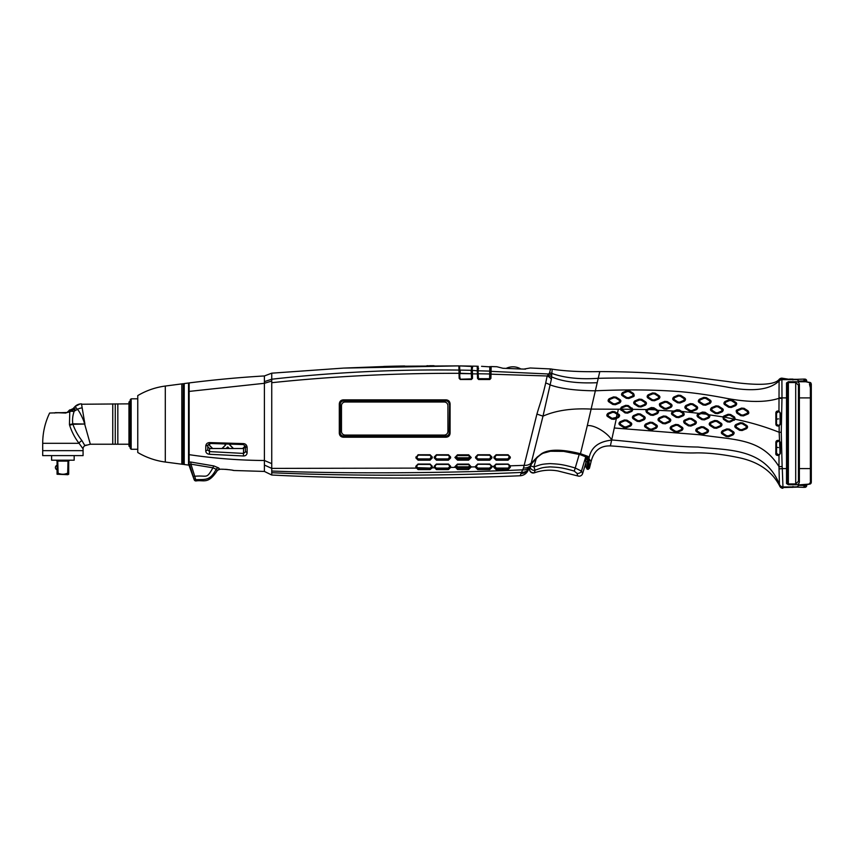 <?xml version="1.0" encoding="UTF-8"?>
<svg xmlns="http://www.w3.org/2000/svg" width="854" height="854" viewBox="0 0 854 854"><rect width="100%" height="100%" fill="white"/><g stroke="black" fill="none" stroke-linecap="round" stroke-linejoin="round"><path stroke-width="1.28" d="M779.136 411.425L780.097 413.037L780.097 424.043L779.147 425.644C777.375 425.911 776.478 425.377 776.446 424.043L776.446 413.037C776.521 411.724 777.396 411.169 779.051 411.382L780.342 413.026L780.364 424.043L779.147 425.943C777.012 426.295 775.923 425.655 775.87 424.032L775.848 413.005C775.944 411.436 776.98 410.774 778.965 411.052L779.019 397.74L781.986 397.9L781.89 378.162L789.181 379.304L782.883 378.845M775.87 424.032L779.147 425.644L779.168 432.273L781.261 432.295L781.986 397.9L786.523 397.9L786.523 382.934L788.359 381.738L795.704 381.738C797.86 381.653 799.088 382.581 799.376 384.513A0.918 0.673 180 0 0 798.458 385.186L798.458 481.293L795.704 483.93L788.359 483.93L787.441 482.798L787.441 383.681L788.359 382.549L795.704 382.549L798.458 385.186M646.958 409.386L653.353 408.564L657.313 411.105L657.164 412.717L652.83 414.542L651.132 414.393L647.172 411.852L647.321 410.23L648.997 409.525L657.1 409.877L653.854 407.785L651.303 407.561L646.638 409.557C645.677 409.941 645.688 410.955 646.681 412.621L650.631 415.161L653.182 415.386L657.527 413.571C658.861 411.948 658.957 410.87 657.804 410.336L681.588 411.404L679.442 410.027L676.891 409.803L672.557 411.617C671.233 412.802 671.137 413.891 672.279 414.863L676.229 417.403L678.781 417.627L683.115 415.813C684.428 415.119 684.524 414.041 683.403 412.567L681.588 411.404L706.354 414.201L704.55 413.037L702.842 412.888L698.508 414.713L698.369 416.325L702.319 418.866L704.027 419.015L708.361 417.2L708.5 415.578L706.354 414.201L708.606 414.564L705.041 412.268L702.49 412.044L698.156 413.859C696.789 414.788 696.704 415.866 697.867 417.094L701.828 419.645L704.379 419.869L708.713 418.044C710.069 416.859 710.165 415.781 709.001 414.809L723.914 417.051L728.441 415.129L730.138 415.279L734.098 417.819L734.355 419.111L729.615 421.257L727.918 421.107L723.968 418.567L723.914 417.051L735.294 419.293L734.589 417.051L730.64 414.51L728.088 414.286L723.754 416.101L722.879 416.869L723.466 419.335L727.416 421.876L729.978 422.1L735.294 419.293C750.218 422.282 764.842 426.605 779.168 432.273L780.097 453.41L778.997 455.086C777.14 455.203 776.297 454.648 776.446 453.41L776.446 442.393C776.532 441.048 777.428 440.515 779.136 440.792L776.553 442.393L776.574 453.41L778.944 454.958L780.332 453.41L778.997 455.374L779.008 466.668L782.136 466.53L781.261 432.295M621.221 409.183L621.723 407.988L626.057 406.173L627.765 406.323L632.045 409.237L631.576 410.486L627.242 412.301L625.534 412.151L621.21 409.141L633.027 409.344L628.256 405.554L625.704 405.33L621.37 407.144L620.282 409.237L625.043 412.92L627.594 413.144L631.928 411.329L633.027 409.344L646.638 409.557L647.321 410.23M618.339 409.226L591.117 409.098L599.786 371.586C581.382 372.013 565.519 371.202 552.186 369.184A9.18 9.18 -86.4 0 0 550.51 368.939L549.592 372.792L547.168 375.984L545.695 383.008C542.183 398.412 539.952 403.761 536.92 414.073L523.513 467.981C526.544 468.184 528.925 467.33 530.633 465.43L531.156 464.672C531.658 462.388 535.148 458.705 541.628 453.634C549.058 449.001 562.113 449.065 580.795 453.816L588.096 456.442L588.972 458.619C590.658 447.752 598.216 441.593 611.635 440.141L616.374 418.407L618.488 417.521C619.855 416.101 619.951 415.023 618.776 414.286L617.442 413.432L618.339 409.226L621.21 409.141M731.248 407.475L735.593 405.661C736.959 404.38 737.055 403.301 735.87 402.426L731.921 399.885L729.369 399.661L725.025 401.476C723.658 402.757 723.562 403.835 724.747 404.711L728.697 407.251L731.248 407.475L730.896 406.632L729.199 406.483L725.238 403.942L725.388 402.319L729.722 400.505L731.419 400.654L735.379 403.195L735.23 404.817L730.896 406.632M717.819 413.667L722.153 411.852C723.519 410.486 723.616 409.408 722.431 408.618L718.481 406.077L715.93 405.853L711.595 407.668C710.229 409.034 710.133 410.112 711.307 410.902L715.268 413.443L717.819 413.667L717.456 412.824L715.759 412.674L711.809 410.133L711.948 408.511L716.282 406.696L717.979 406.846L721.94 409.386L721.801 411.009L717.456 412.824M705.66 405.234L709.994 403.419C711.361 402.138 711.457 401.06 710.272 400.184L706.322 397.644L703.771 397.42L699.437 399.234C698.07 400.569 697.974 401.647 699.148 402.469L703.109 405.009L705.66 405.234L705.308 404.39L703.6 404.241L699.65 401.7L699.789 400.078L704.123 398.263L705.831 398.412L709.781 400.953L709.642 402.576L705.308 404.39M692.22 411.436L696.554 409.61C697.91 408.458 698.006 407.379 696.843 406.376L692.882 403.835L690.331 403.611L685.997 405.426C684.63 406.685 684.545 407.764 685.709 408.66L689.669 411.212L692.22 411.436L691.868 410.582L690.16 410.432L686.21 407.892L686.349 406.28L690.683 404.454L692.391 404.604L696.341 407.144L696.202 408.767L691.868 410.582M680.062 403.003L684.396 401.177C685.762 399.971 685.858 398.893 684.684 397.943L680.723 395.402L678.172 395.178L673.838 396.993C672.472 398.252 672.376 399.33 673.55 400.238L677.51 402.778L680.062 403.003L679.709 402.149L678.001 401.999L674.052 399.458L674.19 397.847L678.524 396.021L680.232 396.171L684.182 398.722L684.043 400.334L679.709 402.149M666.622 409.194L670.956 407.379C672.311 406.248 672.408 405.17 671.244 404.134L667.294 401.593L664.732 401.369L660.398 403.195C659.149 403.675 659.064 404.753 660.121 406.429L664.07 408.97L666.622 409.194L666.269 408.351L664.572 408.201L660.612 405.65L660.75 404.038L665.095 402.223L666.793 402.362L670.742 404.913L670.603 406.525L666.269 408.351M654.463 400.761L658.808 398.946C660.163 397.75 660.259 396.672 659.085 395.701L655.135 393.16L652.573 392.936L648.239 394.761C646.873 395.978 646.788 397.057 647.962 397.996L651.912 400.537L654.463 400.761L654.111 399.918L652.413 399.768L648.453 397.217L648.592 395.605L652.936 393.79L654.634 393.94L658.594 396.48L658.445 398.092L654.111 399.918M641.034 406.952L645.368 405.138C646.724 403.942 646.809 402.864 645.645 401.903L641.696 399.352L639.144 399.128L634.8 400.953C633.444 402.191 633.348 403.269 634.522 404.188L638.472 406.728L641.034 406.952L640.671 406.109L638.973 405.96L635.013 403.419L635.162 401.796L639.497 399.982L641.194 400.131L645.154 402.672L645.005 404.294L640.671 406.109M628.875 398.519L633.209 396.704C634.426 396.427 634.522 395.349 633.487 393.47L629.537 390.918L626.985 390.705L622.651 392.52C621.274 393.833 621.178 394.911 622.363 395.754L626.313 398.295L628.875 398.519L628.512 397.676L626.815 397.526L622.865 394.986L623.004 393.363L627.338 391.548L629.035 391.698L632.995 394.238L632.857 395.861L628.512 397.676M615.435 404.711L619.769 402.896C621.125 401.636 621.221 400.558 620.057 399.661L616.097 397.121L613.546 396.896L609.212 398.711C607.845 400.024 607.749 401.102 608.923 401.946L612.884 404.486L615.435 404.711L615.083 403.867L613.375 403.718L609.425 401.177L609.564 399.555L613.898 397.74L615.606 397.889L619.556 400.43L619.417 402.053L615.083 403.867M743.407 415.909L747.752 414.094C749.033 413.582 749.129 412.503 748.029 410.859L744.08 408.319L741.528 408.095L737.183 409.909C735.977 410.112 735.881 411.19 736.906 413.144L740.856 415.684L743.407 415.909L743.055 415.065L741.357 414.916L737.397 412.375L737.546 410.753L741.88 408.938L743.578 409.087L747.538 411.628L747.389 413.251L743.055 415.065M676.603 410.923L678.951 410.795L682.901 413.347L682.762 414.959L678.428 416.773L676.731 416.635L672.771 414.083L672.909 412.471L676.603 410.923M726.637 435.732L722.687 433.191L722.826 431.569L727.16 429.754L728.868 429.904L732.817 432.444L732.679 434.067L728.345 435.882L726.637 435.732L726.146 436.511L728.697 436.725L733.031 434.91C734.408 433.533 734.493 432.455 733.308 431.676L729.359 429.135L726.807 428.911L722.473 430.726C721.107 432.06 721.011 433.138 722.185 433.96L726.146 436.511M740.076 429.541L736.116 427L736.265 425.377L740.599 423.563L742.297 423.712L746.257 426.253L746.108 427.875L741.774 429.69L740.076 429.541L739.575 430.309L742.137 430.533L746.471 428.719C747.816 427.619 747.912 426.541 746.748 425.484L742.799 422.943L740.247 422.719L735.902 424.534C734.557 425.666 734.461 426.744 735.625 427.769L739.575 430.309M714.478 427.299L710.528 424.758L710.667 423.136L715.001 421.321L716.709 421.47L720.659 424.011L720.52 425.634L716.186 427.448L714.478 427.299L713.987 428.078L716.538 428.292L720.872 426.477C722.238 425.217 722.324 424.139 721.16 423.242L717.2 420.702L714.649 420.478L710.314 422.292C708.959 423.456 708.863 424.534 710.026 425.527L713.987 428.078M701.038 433.49L697.088 430.95L697.227 429.338L701.561 427.512L703.269 427.662L707.219 430.213L707.08 431.825L702.746 433.64L701.038 433.49L700.547 434.27L703.098 434.494L707.432 432.668C708.799 431.366 708.895 430.288 707.72 429.434L703.76 426.893L701.209 426.669L696.875 428.484C695.508 429.765 695.412 430.843 696.586 431.729L700.547 434.27M688.879 425.057L684.929 422.516L685.068 420.905L689.402 419.079L691.11 419.229L695.06 421.78L694.921 423.392L690.587 425.207L688.879 425.057L688.388 425.836L690.939 426.061L695.273 424.235C696.64 423.029 696.736 421.951 695.562 421.001L691.601 418.46L689.05 418.236L684.716 420.051C683.424 420.776 683.328 421.855 684.438 423.296L688.388 425.836M675.45 431.259L671.49 428.708L671.628 427.096L675.973 425.281L677.67 425.431L681.631 427.971L681.481 429.583L677.147 431.409L675.45 431.259L674.948 432.028L677.5 432.252L681.834 430.437C683.2 429.199 683.296 428.121 682.122 427.192L678.172 424.651L675.61 424.427L671.276 426.253C669.91 427.48 669.814 428.559 670.998 429.487L674.948 432.028M663.291 422.826L659.331 420.285L659.48 418.663L663.814 416.848L665.512 416.998L669.472 419.538L669.322 421.15L664.988 422.976L663.291 422.826L662.789 423.595L665.341 423.819L669.685 422.004C671.041 420.819 671.137 419.741 669.963 418.77L666.013 416.218L663.451 415.994L659.117 417.819C657.761 419.004 657.665 420.083 658.84 421.054L662.789 423.595M649.851 429.018L645.891 426.477L646.04 424.854L650.374 423.04L652.072 423.189L656.032 425.73L655.893 427.352L651.549 429.167L649.851 429.018L649.35 429.786L651.912 430.01L656.246 428.196C657.612 426.808 657.708 425.73 656.523 424.961L652.573 422.41L650.022 422.196L645.688 424.011C644.311 425.388 644.215 426.466 645.4 427.246L649.35 429.786M637.692 420.584L633.743 418.044L633.881 416.421L638.216 414.606L639.913 414.756L643.873 417.296L643.735 418.919L639.39 420.734L637.692 420.584L637.201 421.353L639.753 421.577L644.087 419.762C645.443 418.588 645.539 417.51 644.364 416.528L640.415 413.987L637.863 413.763L633.529 415.578C632.163 416.773 632.067 417.852 633.241 418.812L637.201 421.353M624.253 426.776L620.303 424.235L620.442 422.613L624.776 420.798L626.484 420.947L630.433 423.488L630.295 425.111L625.961 426.925L624.253 426.776L623.762 427.544L626.313 427.769L630.647 425.954C632.013 424.684 632.109 423.605 630.935 422.719L626.975 420.179L624.423 419.954L620.089 421.769C618.723 423.029 618.627 424.107 619.801 425.004L623.762 427.544M618.136 416.677L616.374 417.414L617.047 414.265L618.275 415.055L618.488 417.521M779.094 455.033L778.891 455.428C776.649 455.609 775.624 454.947 775.816 453.442L775.859 442.415C775.976 440.771 777.076 440.13 779.147 440.493L780.375 442.393L780.332 453.41M775.859 442.415L776.553 442.393M775.848 413.005L776.553 413.037L776.542 424.043M780.342 413.026L778.997 411.489L776.553 413.037L776.542 419.175L778.474 418.866M779.98 418.791L780.364 424.043M779.083 425.548L779.98 424.043M780.375 442.393L779.083 440.888M779.98 442.393L779.969 453.41M599.786 371.586C631.266 371.661 659.469 373.102 684.396 375.92L727.565 381.503C751.659 385.005 773.97 386.179 779.2 379.336A3.672 3.672 89.7 0 1 781.89 378.162M550.51 368.939L530.227 367.989L523.748 369.109L502.963 368.277L496.836 366.729L491.167 366.569L490.901 378.365L489.79 379.518L478.624 379.507L477.503 378.354L477.215 366.217L477.749 366.782M189.15 465.697L194.221 479.82L189.62 464.715A2.754 2.615 0.1 0 0 189.15 463.839L189.62 466.519L189.62 464.715L190.933 464.16L190.837 462.046L213.863 465.932L218.667 467.96L219.841 469.358C220.951 468.739 234.103 470.127 233.654 470.49L264.398 471.44L271.743 475.016C354.218 479.34 459.623 478.539 520.15 475.753A9.18 9.18 -169.6 0 0 527.825 470.906L528.477 469.422A9.18 8.604 -152.1 0 1 521.015 473.49L520.15 475.753M213.863 465.932A2.754 0.758 102.9 0 0 212.956 467.811C206.092 479.66 207.725 475.059 194.733 476.265L190.933 464.16L212.956 467.811L216.158 469.252C210.009 481.229 205.003 479.233 195.715 479.702L195.929 480.951C203.903 479.617 207.896 484.773 217.268 470.65C207.896 484.773 203.903 479.617 195.929 480.951A1.836 1.836 -22.2 0 1 194.221 479.82L189.62 466.519M217.546 470.287L219.713 469.369A2.754 2.754 51.5 0 0 217.268 470.65A2.754 2.754 51.5 0 1 219.713 469.369L219.841 469.358M182.126 464.245L183.236 464.395L182.126 464.245L181.817 384.204L183.236 383.692L182.126 383.841M183.642 463.21A0.555 0.555 0 0 1 183.738 462.911A0.555 0.555 0 0 0 183.642 463.21L183.236 383.692L183.236 464.395M490.228 371.362L491.167 366.569C490.474 368.106 490.527 363.665 490.228 371.341L489.758 379.272L478.592 379.261L478.123 373.935M189.15 383.542A0.555 0.555 0 0 0 188.531 382.998L184.218 383.563L184.218 464.523L188.531 465.088A0.555 0.555 0 0 0 189.15 464.544L189.15 382.912C215.454 379.635 240.54 377.319 264.398 375.952L271.743 373.177L343.511 368.095L458.865 365.886L390.886 366.259L343.511 368.095M183.642 384.876A0.555 0.555 0 0 0 183.738 385.175L183.738 463.968L183.738 385.175A0.555 0.555 0 0 1 183.642 384.876M477.503 378.354L478.026 378.696L478.123 373.913L471.856 373.849L471.846 370.817C472.134 363.612 471.974 367.54 472.785 366.12L471.846 370.839L472.785 366.12L477.215 366.217C477.93 367.796 477.802 363.281 478.133 370.935L472.411 370.316L472.518 378.354L471.408 379.496L460.274 379.486L459.164 378.343L459.698 378.674L459.783 373.774M588.096 456.442A1.281 1.003 118.1 0 1 586.559 457.178L587.509 458.278L587.189 469.241L585.94 467.031L587.189 469.241L589.42 468.344L591.075 461.662C593.754 450.891 600.191 445.628 610.364 445.905L611.635 440.141C609.51 434.793 595.654 424.673 587.306 425.612L580.229 454.67L586.399 457.093M782.872 488.274L782.979 487.549L782.872 488.274A3.672 3.672 -89.4 0 1 779.563 485.745C772.187 471.675 759.366 462.484 741.101 458.171C725.259 454.638 710.517 452.866 696.907 452.866C672.813 453.848 636.006 447.357 610.364 445.905M436.522 455.246L435.07 457.445L436.565 458.918L448.265 458.918L449.759 456.709L448.307 455.246L436.415 455.139L448.414 455.139L449.855 457.552L448.361 459.004L436.469 459.004L434.974 457.552L436.437 454.755L448.435 454.755L450.613 456.986L450.613 457.947L448.382 460.189L436.479 460.189L434.248 457.947L434.248 456.986L436.437 454.755M418.172 455.246L416.72 457.445L418.214 458.918L429.914 458.918L431.409 456.709L429.957 455.246L418.065 455.139L430.064 455.139L431.505 457.552L430.01 459.004L418.118 459.004L416.624 457.552L418.076 454.755L430.074 454.755L432.252 456.986L432.252 457.936L430.021 460.178L418.118 460.178L415.887 457.936L418.076 454.755M477.813 455.246L476.372 457.445L477.856 458.918L489.555 458.918L491.05 456.709L489.598 455.246L477.706 455.139L489.705 455.139L491.157 457.552L489.662 459.014L477.76 459.014L476.265 457.552L477.738 454.766L489.737 454.766L491.915 456.997L491.925 457.947L489.694 460.199L477.792 460.189L475.561 457.947L475.561 456.997L477.738 454.766M509.4 456.709L507.949 455.246L496.174 455.246L494.722 457.445L496.206 458.918L507.916 458.918L509.507 456.612L509.507 457.552L508.013 459.014L496.11 459.014L494.615 457.552L496.067 455.129L508.066 455.129L510.276 457.007L510.286 457.957L508.045 460.199L496.142 460.199L493.911 457.957L493.922 456.997L496.099 454.766L508.098 454.766L510.276 457.007M205.793 446.023C206.027 443.888 207.266 442.746 209.497 442.585L243.475 443.6C245.653 443.834 246.87 445.126 247.137 447.464L247.116 452.812C246.859 454.883 245.632 455.94 243.433 455.983L209.401 454.275C207.17 453.976 205.953 452.887 205.75 450.987L205.793 446.023L207.778 445.201L207.778 449.407M189.15 391.41L264.398 383.297L264.398 375.952M271.743 373.177L271.743 475.016M459.164 378.343L458.865 365.886C459.665 367.53 459.495 363.025 459.804 370.583L459.271 370.081C395.957 369.227 333.455 372.28 271.743 379.219L264.398 381.621M508.162 464.053L510.276 465.825L510.329 467.33L508.066 469.604L496.121 469.593L493.858 467.33L493.868 466.263L496.035 464.053L508.162 464.053L509.518 465.441L509.56 466.775L508.034 468.248L496.089 468.238L494.562 466.775L494.573 465.729L496.003 464.266L508.119 464.266L496.153 464.416L494.722 465.878L496.249 468.088L507.874 468.088L508.066 469.604M491.957 466.273L491.968 467.319L489.705 469.583L477.76 469.583L475.507 467.319L475.518 466.273L477.685 464.053L489.79 464.053L491.957 466.273A0.737 0.555 179.5 0 1 491.189 465.74L491.199 466.775L489.684 468.238L477.738 468.238L476.212 466.775L477.653 464.277L489.769 464.266L491.189 465.74L489.62 464.416L477.685 464.053M468.579 469.497L457.573 469.497L454.915 466.69L457.424 464.096L468.75 464.096L471.248 466.967L468.579 469.497L468.568 468.152L457.563 468.152L455.694 466.22L457.488 464.416L468.632 464.416L470.437 466.284L468.558 468.152L457.563 468.152L455.694 466.22A0.737 0.576 0.1 0 1 456.41 465.665L457.477 464.587L468.611 464.587L469.679 465.74L468.536 466.818L457.552 466.818L456.41 465.665M448.329 464.416L436.501 464.416L435.07 465.878L435.348 467.458L436.597 468.088L448.243 468.088L449.759 466.626L448.467 464.277L436.362 464.277L434.932 465.74L434.964 467.085L436.447 468.227L448.382 468.227L449.898 466.86A0.737 0.566 3.4 0 0 450.656 467.458L450.645 466.273L448.478 464.053L436.383 464.053L434.216 466.273L434.206 467.309L436.458 469.572L448.403 469.572L450.656 467.458L454.968 467.362A0.737 0.566 -11.1 0 0 455.673 466.679M431.505 467.106L431.548 465.74L430.117 464.277L418.012 464.277L416.581 465.74L416.677 467.287L418.097 468.227L430.032 468.227L431.505 467.106A0.737 0.566 13.5 0 0 432.241 467.832L432.284 466.273L430.128 464.053L418.022 464.042L415.855 466.263L415.845 467.309L418.097 469.572L430.042 469.572L432.241 467.832L434.259 467.8A0.737 0.566 167.5 0 0 434.964 467.085M454.947 457.53L457.477 454.798L468.697 454.798L471.227 457.53L468.611 460.146L457.563 460.146L454.947 457.53L457.456 455.171L468.675 455.171L470.469 457.146L468.59 458.961L457.541 458.961L455.652 457.146L457.498 455.577L468.59 455.566L469.668 456.676L468.547 457.787L457.53 457.787L456.41 456.676M450.09 433.245L450.09 403.878C449.855 401.423 448.51 400.078 446.066 399.853L343.34 399.853C340.917 400.056 339.572 401.401 339.305 403.878L339.305 433.234C339.55 435.668 340.895 436.992 343.34 437.227L446.066 437.216C448.489 437.013 449.834 435.689 450.09 433.245L450.09 403.878M449.204 404.134C449.012 402.138 447.923 401.049 445.916 400.868L343.532 400.953C341.525 401.145 340.436 402.234 340.244 404.209L340.212 432.807C340.404 434.782 341.504 435.871 343.511 436.052L445.927 436.031C447.934 435.85 449.033 434.771 449.215 432.797L449.588 404.113C449.364 401.892 448.147 400.686 445.927 400.473L343.522 400.547C341.29 400.761 340.073 401.978 339.86 404.177L339.828 432.861C340.052 435.06 341.269 436.266 343.5 436.479L446.055 436.789C448.265 436.618 449.492 435.412 449.716 433.191L449.716 403.889C449.503 401.668 448.286 400.451 446.066 400.248L343.361 400.27C341.152 400.451 339.924 401.658 339.689 403.91L339.689 433.181C339.903 435.391 341.12 436.597 343.351 436.8L446.066 437.216M340.212 432.807L339.305 433.234M339.305 403.878L340.244 404.209M445.916 400.868L446.066 399.853M445.927 436.031L445.927 436.458C448.158 436.245 449.375 435.038 449.588 432.85L449.215 432.797M343.511 436.052L343.34 437.227M343.532 400.953L343.34 399.853M493.922 456.997L494.722 456.709M510.286 457.957L509.4 457.445M508.045 460.199L507.916 458.918M496.142 460.199L496.206 458.918M493.911 457.957L494.722 457.445M475.561 456.997L476.372 456.709M491.915 456.997L491.05 456.709M491.925 457.947L491.05 457.445M489.694 460.199L489.555 458.918M477.792 460.189L477.856 458.918M475.561 457.947L476.372 457.445M434.248 456.986L435.07 456.709M450.613 456.986L449.759 456.709M450.613 457.947L449.759 457.445M436.479 460.189L436.565 458.918M434.248 457.947L435.07 457.445M448.265 458.918L448.382 460.189M415.898 456.986L416.72 456.709M432.252 456.986L431.409 456.709M432.252 457.936L431.409 457.445M418.118 460.178L418.214 458.918M415.887 457.936L416.72 457.445M429.914 458.918L430.021 460.178M454.947 457.392L457.52 455.235L468.611 455.235L469.668 456.676M457.477 454.798L457.498 455.577M471.227 457.402L470.469 457.007L468.568 458.95L457.552 458.95L455.694 457.082M471.227 457.53L470.426 457.082M457.563 460.146L457.53 457.787M468.697 454.798L468.59 455.566M468.547 457.787L468.611 460.146M454.915 466.69A0.737 0.555 0.2 0 0 455.63 466.156L457.402 464.32L468.611 464.587M468.75 464.096L470.437 466.22A0.737 0.576 179.9 0 0 469.679 465.665M454.915 466.882A0.737 0.555 0.2 0 0 455.63 466.348L455.694 466.295A0.737 0.576 0.1 0 1 456.41 465.74M468.536 466.818L468.558 468.152L470.437 466.284A0.737 0.576 179.9 0 0 469.679 465.74M471.248 466.7A0.737 0.555 179.8 0 1 470.49 466.167L470.49 466.369A0.737 0.566 -178.1 0 0 471.248 466.967L475.507 466.86A0.737 0.566 0.6 0 0 476.222 466.316M471.248 466.871A0.737 0.566 179.8 0 1 470.49 466.337M457.573 469.497L457.552 466.818M509.518 465.441A0.737 0.555 168.2 0 0 510.276 465.825L524.068 465.345A9.18 6.725 15 0 0 531.263 462.9L530.633 465.43A1.281 0.779 39.6 0 1 530.58 465.547C528.893 467.416 526.534 468.227 523.513 467.981L521.015 473.49M475.518 466.273A0.737 0.555 0.5 0 0 476.222 465.74L476.212 466.775A0.737 0.566 0.6 0 1 475.507 467.319M491.968 467.319A0.737 0.576 179.3 0 1 491.199 466.775L491.05 465.889M489.705 469.583L489.523 468.088L491.05 466.626M477.76 469.583L477.888 468.088L489.523 468.088M477.888 468.088L476.222 466.658A0.737 0.566 0.6 0 1 475.507 467.202M477.802 464.416L476.372 465.878M417.19 467.672L429.882 468.088L431.089 467.522L431.409 465.889L429.978 464.416L418.15 464.416L416.72 465.878L417.19 467.672M508.685 467.864L507.874 468.088L508.685 467.864L509.379 465.611L507.981 464.416M496.249 468.088L496.121 469.593M449.898 466.86L448.478 464.053M449.759 466.626L449.909 466.764A0.737 0.566 -0.6 0 0 450.656 467.309M449.759 465.889L449.898 465.74A0.737 0.544 -0.5 0 0 450.645 466.273M435.07 465.878L434.932 465.74A0.737 0.544 -179.5 0 1 434.216 466.273M436.597 468.088L436.458 469.572M449.62 467.234L448.243 468.088L448.403 469.572M435.07 466.626L434.932 466.764A0.737 0.566 -179.4 0 1 434.206 467.309M792.96 379.977L792.95 379.08L789.683 379.08A0.918 0.918 0 0 0 789.075 379.304M489.79 379.518L478.624 379.507M271.743 381.044L264.398 383.297L264.398 460.498L271.732 463.626M264.398 471.44L264.398 460.498C239.398 460.349 214.322 458.406 189.15 454.67L189.15 462.398M189.15 462.025L190.837 462.046M218.667 467.96A2.754 2.605 139.9 0 0 216.158 469.252L217.268 470.65M194.007 478.624A1.836 1.761 -10.2 0 0 195.715 479.702L194.733 476.265L193.26 476.308M247.137 447.464L245.408 446.823L245.408 451.937L243.571 453.421L209.614 451.595L207.778 449.941L207.778 445.201L209.614 443.439L243.571 444.582L245.408 446.823M243.475 443.6L243.571 444.582M247.116 452.812L245.408 451.35M243.433 455.983L243.571 448.51L245.408 446.663M209.401 454.275L209.614 448.51L243.571 448.51M209.497 442.585L209.614 443.439M209.614 448.51L207.778 446.663M527.889 470.725L528.53 469.316A0.918 0.907 23.5 0 1 528.477 469.422L530.099 466.497A9.18 7.526 -150 0 1 522.648 469.828C460.648 472.7 355.317 474.205 271.743 471.034M534.401 472.572L534.326 472.828C542.023 470.148 549.88 469.519 557.918 470.949L577.816 475.956A3.672 3.672 54.1 0 0 582.62 473.575L581.457 471.098L575.233 468.003L579.226 454.36L579.983 454.595M580.784 454.84L582.321 455.363M536.771 457.477L538.063 456.335M541.511 454.018L543.272 453.154M546.09 452.14L548.556 451.552M551.161 451.168L552.1 451.083M553.894 450.976L556.53 450.944M559.733 451.061L563.704 451.382M567.814 451.894L571.785 452.577M528.594 469.113A0.918 0.897 21.4 0 0 528.669 468.974L530.676 465.515M530.9 465.142L531.316 464.469M531.914 463.53L532.362 462.847M532.426 462.751L533.28 461.534M531.156 464.672L530.259 466.316M530.58 465.547L531.177 464.693C531.69 462.356 535.212 458.758 541.735 453.901C549.282 449.642 562.113 449.898 580.229 454.67L563.651 451.371L550.456 451.254L542.995 453.282L539.301 455.395L532.288 462.964M588.94 457.925A1.281 0.726 175.3 0 1 587.509 458.278L585.609 456.954A1.281 1.281 114 0 1 585.791 457.648M585.78 457.669L585.94 467.031M531.263 462.9L542.995 416.154C555.837 410.454 571.881 408.105 591.117 409.098L587.306 425.612M536.92 414.073L542.995 416.165L551.385 379.24L552.186 369.184M551.524 374.917A9.18 8.305 36.7 0 0 548.876 373.999L490.228 371.33L490.239 374.159L547.168 375.984A9.18 6.971 60 0 1 551.385 379.24M548.087 375.301L548.044 375.29A9.18 8.049 37.6 0 1 548.087 375.301A9.18 8.049 37.6 0 1 551.631 376.87C562.274 381.621 577.475 383.563 597.213 382.699M549.592 372.792A9.18 8.529 35.3 0 1 551.438 373.283C564.131 377.906 579.738 379.571 598.227 378.311C629.782 377.553 658.124 378.397 683.232 380.831C696.33 382.144 710.699 384.183 726.316 386.947C752.096 392.039 769.689 390.032 779.094 380.937L779.2 379.336M779.019 397.74L779.094 380.937A3.672 3.651 -3.5 0 1 782.018 379.507M811.3 385.923L811.3 397.9L811.076 383.275A1.836 1.836 0 0 0 810.168 382.475L805.792 381.738L810.168 382.475L809.464 382.635L811.3 385.923L811.3 384.161L809.464 382.635L805.792 381.738L799.696 381.738L796.568 379.304L789.181 379.304M810.275 483.898L810.158 484.015A1.836 1.836 0 0 0 811.076 483.193L811.3 468.579L811.3 480.567L809.464 483.834L805.792 484.848L799.397 484.848L810.158 484.015L809.464 483.834L811.3 482.318L811.3 468.579L810.382 468.579L810.382 481.197M809.464 384.161L810.382 387.833L809.464 384.161M799.579 484.762L798.864 484.955M779.563 485.745L779.435 484.389A3.672 3.662 -2.7 0 0 782.937 486.961L782.979 487.549L796.536 487.164L799.664 484.741L798.341 485.275M799.376 384.513L799.376 481.966C799.077 483.908 797.849 484.837 795.704 484.741L788.359 484.741L786.523 483.545A0.918 0.747 0 0 0 787.441 482.798M611.677 439.959C637.65 442.105 672.493 446.877 698.006 447.037C725.847 450.378 764.522 447.122 779.435 484.389L779.435 484.239A3.672 3.651 9.4 0 0 782.947 486.855L782.296 468.579L786.523 468.579L786.523 397.9L787.441 397.9M779.435 484.239L779.029 468.921L782.296 468.579L782.136 466.53M779.029 468.921L779.008 466.668C761.138 437.728 734.034 440.173 700.333 434.814L614.293 427.993M798.458 397.9L811.3 397.9L811.3 387.833L811.3 468.579M811.3 482.318L811.3 480.567M805.792 381.631L798.373 381.204M779.072 381.194A3.672 3.651 -33.1 0 1 782.061 379.624L796.921 379.624M798.896 381.524L799.611 381.717M811.3 387.833L811.076 383.275A1.836 1.836 0 0 0 810.179 382.475L810.275 382.581M799.376 481.966A0.918 0.673 180 0 1 798.458 481.293M786.523 382.934A0.918 0.747 0 0 1 787.441 383.681M782.937 486.961L796.878 486.855M789.117 487.164A0.918 0.918 0 0 0 789.683 487.356A0.918 0.918 0 0 1 789.117 487.164A0.918 0.918 0 0 0 789.683 487.356L792.95 487.356L792.96 486.46M589.42 468.344L588.961 458.758L587.733 458.811A1.281 0.534 -176.4 0 0 588.972 458.619L591.075 461.662M587.787 458.897L588.427 469.294L587.189 469.241M607.642 416.571L611.603 419.111L614.154 419.335L616.374 418.407L616.374 417.414L612.094 418.343L608.144 415.802L608.283 414.179L612.617 412.365L614.325 412.514L617.047 414.265L617.442 413.432L614.816 411.745L612.265 411.521L607.931 413.336C606.564 414.724 606.468 415.802 607.642 416.571L608.144 415.802M471.846 370.839L471.952 378.696L471.387 379.251L460.253 379.24L459.249 373.315C395.551 373.123 333.049 376.262 271.743 382.699M472.518 378.354L471.387 379.251L460.274 379.486M490.901 378.365L489.758 379.272M418.236 468.088L418.097 469.572M429.882 468.088L430.042 469.572M431.409 466.626L431.548 466.764A0.737 0.566 -0.6 0 0 432.295 467.309M431.409 465.889L431.548 465.74A0.737 0.544 -0.5 0 0 432.284 466.273M416.72 465.878L416.581 465.74A0.737 0.544 -179.5 0 1 415.855 466.263M416.72 466.626L416.571 466.764A0.737 0.566 -179.4 0 1 415.845 467.309M494.722 465.878L494.573 465.772A0.737 0.555 0.5 0 1 493.868 466.263M510.318 466.273A0.737 0.566 179.4 0 1 509.55 465.74L509.379 465.611M510.329 467.33A0.737 0.576 179.2 0 1 509.56 466.775L509.4 466.626M493.858 467.33A0.737 0.576 0.7 0 0 494.562 466.775L494.722 466.626M775.816 453.442L776.574 453.41L776.553 447.272L778.474 447.571M229.107 448.51L227.698 446.92L229.32 448.51M227.698 447.112L226.278 448.51M227.698 446.92L226.064 448.51M230.495 444.187L229.737 444.923L233.238 448.51M245.279 446.076L242.92 448.51M224.709 443.995L225.659 444.923L222.157 448.51M210.447 443.472L208.974 444.923L212.475 448.51M230.655 444.187L229.737 444.923M221.955 448.51L225.659 444.923M225.488 444.923L224.538 443.984M242.675 448.51L245.226 445.927M210.575 443.482L208.974 444.923M209.113 444.923L212.657 448.51M229.918 444.923L233.462 448.51M383.713 366.451L394.858 366.163M528.412 469.583L527.836 470.885M221.965 469.273L223.652 469.273M225.275 469.326L227.495 469.497M229.118 469.689L230.975 469.967M232.352 470.212L233.163 470.383M472.454 366.131L471.899 367.796L472.155 366.515M490.772 366.601L490.281 368.512L490.548 366.953M779.98 413.037L778.965 411.052M529.715 467.181L530.302 466.145M782.979 487.549L789.181 487.164M805.792 484.848L810.126 484.026M796.611 487.1L804.938 487.324L804.938 485.488L806.71 485.488A1.836 1.836 0 0 1 804.938 487.324L796.611 487.1L803.956 487.356L803.956 484.848M803.956 381.631L803.956 380.916L804.938 380.948L804.938 381.631M806.71 380.948L806.71 381.663L806.71 380.948L804.938 380.948L804.938 379.112A1.836 1.836 0 0 1 806.71 380.948L806.71 381.663L806.71 380.948M806.71 484.816L806.71 485.488L806.71 484.816M803.956 379.08L804.938 379.112L803.956 379.08L803.956 380.916L803.956 379.08L796.601 379.336L803.956 379.08M577.816 475.956L577.005 473.458M585.673 457.093L581.457 471.098A3.672 3.256 -22.2 0 1 576.962 473.319L574.24 471.098C562.124 467.533 558.548 467.341 550.179 466.892C541.489 467.49 541.831 467.896 535.106 470.17L535.426 470.042M545.557 467.245L546.218 467.159M548.866 466.935L549.442 466.914M566.746 469.038L567.494 469.209M568.038 469.337L568.679 469.497M570.547 469.999L571.262 470.191M529.683 468.334L530.377 465.9L529.683 468.334C529.363 471.312 530.91 472.806 534.326 472.828C531.017 473.148 529.469 471.643 529.683 468.334A3.672 3.672 15.8 0 0 534.326 472.828L535.106 470.17L533.899 466.924L536.493 457.744M582.62 473.575L585.801 463.039M530.323 466.113A3.672 3.395 15.8 0 0 535.106 470.17M530.441 465.921L533.899 466.924C540.892 464.661 540.753 464.149 550.157 463.615C559.146 464.128 562.615 464.309 575.233 468.003L574.24 471.098M520.353 368.96L525.53 369.141M506.134 368.394A15.5 15.5 0 0 1 520.78 368.939M490.281 368.704L489.748 379.443M471.803 379.069L471.856 366.451L459.794 365.907L471.493 366.099L471.461 370.615M471.91 367.989L471.856 366.451M460.071 379.208L471.579 378.877L471.109 370.294L460.189 370.102L460.178 373.273L471.483 373.668M459.815 370.422L459.794 373.604M489.801 366.558L489.609 378.696L478.411 378.685L478.411 379.229M490.217 366.889L481.571 366.323M478.133 370.796L478.026 378.888L478.133 366.238L478.133 370.796L489.854 371.127M478.486 368.287L478.507 368.949M137.761 449.279L131.164 449.279L131.164 398.807L137.761 398.807M131.164 449.279L130.246 448.361L130.246 399.725L131.164 398.807M129.872 401.102L130.246 446.984L130.246 401.102L128.954 402.02L128.954 446.066L128.954 402.02M72.611 409.76L69.078 410.507A3.672 1.986 90 0 1 69.772 411.927L75.12 408.66L74.255 411.137L74.971 408.66M71.384 409.909L71.501 411.265L71.384 409.909L70.316 409.909A3.672 3.672 90 0 0 73.124 408.607L75.12 408.66L71.245 409.909M71.501 411.265A3.672 2.338 -164.3 0 0 74.255 411.137C72.707 415.257 72.216 419.485 72.782 423.819L84.909 424.043L81.493 403.857A9.18 9.18 82 0 0 75.045 406.504L72.665 409.066M69.676 409.909L71.117 409.909L69.676 409.909L67.092 412.493L69.772 411.927L69.452 424.523A3.672 0.779 168.9 0 0 72.782 423.819L72.9 424.289C75.035 430.202 78.056 435.668 81.952 440.675L84.898 445.671L90.321 444.229L83.991 421.705C84.066 421.438 79.924 411.639 77.447 409.354L75.045 406.504L79.582 404.059M74.255 411.137L77.447 409.354A9.18 7.227 -15.8 0 1 81.963 407.913M81.525 404.241L128.954 403.857M90.321 444.229L128.954 444.229M117.831 444.229L117.831 403.857M129.872 446.984L128.954 446.066M69.452 424.523L69.59 425.143C71.8 431.964 74.971 438.027 79.07 443.311L42.7 443.311L42.7 450.656L83.073 450.656L83.073 455.609L42.7 455.609L42.7 450.656L83.073 450.656L83.073 448.852A3.672 3.672 177 0 1 84.898 445.671L84.866 445.574M89.905 442.692L89.339 440.557M67.092 412.493L49.617 413.037C45.038 422.602 42.732 432.7 42.7 443.311M65.801 413.037L55.542 412.663L66.868 412.695M69.59 425.143A3.672 0.673 166.1 0 0 72.9 424.289L84.909 424.043M81.952 440.675A3.672 2.349 141.8 0 0 79.07 443.311L83.073 448.852M55.542 412.663A1.836 1.836 0 0 0 54.442 413.037M74.17 455.972L74.17 460.199L51.603 460.199L51.603 455.972M60.762 474.013L57.069 473.244L57.069 474.248L57.069 461.117L56.15 460.199M57.069 474.248L67.936 474.696L68.704 473.244L67.669 473.244C64.488 474.557 61.296 474.557 58.115 473.244L57.73 460.199M69.622 460.199L68.704 461.117L68.704 474.248M65.011 474.013L67.669 473.244L68.042 460.199M83.073 455.609L42.7 455.609M165.292 386.051A72.323 72.323 0 0 0 137.761 395.594L137.761 452.492A72.323 72.323 0 0 0 165.292 462.035L181.817 464.202L181.817 383.884L165.292 386.051L165.292 462.035M184.218 383.563A0.555 0.555 0 0 0 183.738 384.119M184.218 464.523A0.555 0.555 0 0 1 183.738 463.968M444.251 435.06A3.672 3.672 0 0 0 447.923 431.387L447.923 405.693A3.672 3.672 0 0 0 444.251 402.02L345.144 402.02A3.672 3.672 0 0 0 341.483 405.693L341.483 431.387A3.672 3.672 0 0 0 345.144 435.06L444.251 435.06M545.695 383.008A9.18 4.697 17.1 0 1 549.869 384.812C560.203 388.613 575.361 390.62 595.345 390.801C626.953 389.381 655.466 389.691 680.862 391.719C694.355 392.915 708.606 394.943 723.605 397.793C747.335 402.48 765.814 402.65 779.019 398.295L781.965 398.38M747.752 414.094L747.389 413.251M740.856 415.684L741.357 414.916M736.906 413.144L737.397 412.375M737.183 409.909L737.546 410.753M741.528 408.095L741.88 408.938M744.08 408.319L743.578 409.087M748.029 410.859L747.538 411.628M722.687 433.191L722.185 433.96M722.826 431.569L722.473 430.726M732.679 434.067L733.031 434.91M728.345 435.882L728.697 436.725M732.817 432.444L733.308 431.676M728.868 429.904L729.359 429.135M727.16 429.754L726.807 428.911M746.471 428.719L746.108 427.875M742.137 430.533L741.774 429.69M735.625 427.769L736.116 427M735.902 424.534L736.265 425.377M740.247 422.719L740.599 423.563M742.799 422.943L742.297 423.712M746.748 425.484L746.257 426.253M720.872 426.477L720.52 425.634M716.538 428.292L716.186 427.448M710.026 425.527L710.528 424.758M710.314 422.292L710.667 423.136M714.649 420.478L715.001 421.321M717.2 420.702L716.709 421.47M721.16 423.242L720.659 424.011M707.432 432.668L707.08 431.825M703.098 434.494L702.746 433.64M696.586 431.729L697.088 430.95M696.875 428.484L697.227 429.338M701.209 426.669L701.561 427.512M703.76 426.893L703.269 427.662M707.72 429.434L707.219 430.213M695.273 424.235L694.921 423.392M690.939 426.061L690.587 425.207M684.438 423.296L684.929 422.516M684.716 420.051L685.068 420.905M689.05 418.236L689.402 419.079M691.601 418.46L691.11 419.229M695.562 421.001L695.06 421.78M681.834 430.437L681.481 429.583M677.5 432.252L677.147 431.409M670.998 429.487L671.49 428.708M671.276 426.253L671.628 427.096M675.61 424.427L675.973 425.281M678.172 424.651L677.67 425.431M682.122 427.192L681.631 427.971M669.685 422.004L669.322 421.15M665.341 423.819L664.988 422.976M658.84 421.054L659.331 420.285M659.117 417.819L659.48 418.663M663.451 415.994L663.814 416.848M666.013 416.218L665.512 416.998M669.963 418.77L669.472 419.538M656.246 428.196L655.893 427.352M651.912 430.01L651.549 429.167M645.4 427.246L645.891 426.477M645.688 424.011L646.04 424.854M650.022 422.196L650.374 423.04M652.573 422.41L652.072 423.189M656.523 424.961L656.032 425.73M644.087 419.762L643.735 418.919M639.753 421.577L639.39 420.734M633.241 418.812L633.743 418.044M633.529 415.578L633.881 416.421M637.863 413.763L638.216 414.606M640.415 413.987L639.913 414.756M644.364 416.528L643.873 417.296M625.961 426.925L626.313 427.769M630.295 425.111L630.647 425.954M620.303 424.235L619.801 425.004M620.442 422.613L620.089 421.769M624.776 420.798L624.423 419.954M626.484 420.947L626.975 420.179M630.433 423.488L630.935 422.719M494.573 465.793A0.737 0.555 0.5 0 1 493.868 466.348L491.957 466.401A0.737 0.555 179.5 0 1 491.189 465.868M416.677 467.287A0.737 0.566 159.1 0 1 415.983 468.109L271.743 468.398L264.398 465.046M491.957 466.786A0.737 0.566 179.4 0 1 491.199 466.241L491.05 466.241M502.771 468.088L502.803 469.593M205.75 450.987L207.778 449.941M528.53 469.316L528.69 468.942A0.918 0.801 29.3 0 1 528.647 469.017A9.18 8.305 -151.5 0 1 521.495 472.411C460.05 475.454 354.944 476.628 271.743 472.71M588.918 457.787A1.281 0.758 173.6 0 1 587.424 458.16L587.232 458.459A1.836 0.651 -177.2 0 1 585.78 457.744M798.458 468.579L810.382 468.579L810.382 385.282M786.523 483.545L786.523 468.579L787.441 468.579M795.704 484.741L795.704 381.738M788.359 484.741L788.359 381.738M588.961 461.587A1.281 0.726 178.5 0 1 587.723 461.993L587.285 461.843A1.836 1.025 179.1 0 1 585.737 460.893M588.929 459.431A1.281 0.555 -177.1 0 1 587.733 459.633L587.296 459.42A1.836 0.769 -178.6 0 1 585.748 458.651M612.094 418.343L611.603 419.111M608.283 414.179L607.931 413.336M612.617 412.365L612.265 411.521M614.325 412.514L614.816 411.745M618.275 415.055L618.776 414.286M613.802 418.492L614.154 419.335M528.679 468.953A0.918 0.801 29.3 0 0 528.711 468.91L529.405 467.736M494.722 466.124L494.573 466.124A0.737 0.566 0.6 0 1 493.868 466.668M621.082 410.379L621.584 409.61M621.37 407.144L621.723 407.988M625.704 405.33L626.057 406.173M628.256 405.554L627.765 406.323M632.206 408.095L631.714 408.863M631.928 411.329L631.576 410.486M627.594 413.144L627.242 412.301M625.043 412.92L625.534 412.151M646.681 412.621L647.172 411.852M651.303 407.561L651.655 408.415M653.854 407.785L653.353 408.564M657.804 410.336L657.313 411.105M657.527 413.571L657.164 412.717M653.182 415.386L652.83 414.542M650.631 415.161L651.132 414.393M672.557 411.617L672.909 412.471M676.891 409.803L677.254 410.646M679.442 410.027L678.951 410.795M683.403 412.567L682.901 413.347M683.115 415.813L682.762 414.959M678.781 417.627L678.428 416.773M676.229 417.403L676.731 416.635M672.279 414.863L672.771 414.083M698.156 413.859L698.508 414.713M702.49 412.044L702.842 412.888M705.041 412.268L704.55 413.037M709.001 414.809L708.5 415.578M708.713 418.044L708.361 417.2M704.379 419.869L704.027 419.015M701.828 419.645L702.319 418.866M697.867 417.094L698.369 416.325M723.466 419.335L723.968 418.567M723.754 416.101L724.107 416.944M728.088 414.286L728.441 415.129M730.64 414.51L730.138 415.279M734.589 417.051L734.098 417.819M734.312 420.285L733.96 419.442M729.978 422.1L729.615 421.257M727.416 421.876L727.918 421.107M725.388 402.319L725.025 401.476M725.238 403.942L724.747 404.711M729.722 400.505L729.369 399.661M731.419 400.654L731.921 399.885M735.379 403.195L735.87 402.426M735.23 404.817L735.593 405.661M729.199 406.483L728.697 407.251M711.948 408.511L711.595 407.668M711.809 410.133L711.307 410.902M716.282 406.696L715.93 405.853M717.979 406.846L718.481 406.077M721.94 409.386L722.431 408.618M721.801 411.009L722.153 411.852M715.759 412.674L715.268 413.443M699.789 400.078L699.437 399.234M699.65 401.7L699.148 402.469M704.123 398.263L703.771 397.42M705.831 398.412L706.322 397.644M709.781 400.953L710.272 400.184M709.642 402.576L709.994 403.419M703.6 404.241L703.109 405.009M685.709 408.66L686.21 407.892M685.997 405.426L686.349 406.28M690.331 403.611L690.683 404.454M692.882 403.835L692.391 404.604M696.843 406.376L696.341 407.144M696.554 409.61L696.202 408.767M689.669 411.212L690.16 410.432M673.55 400.238L674.052 399.458M673.838 396.993L674.19 397.847M678.172 395.178L678.524 396.021M680.723 395.402L680.232 396.171M684.684 397.943L684.182 398.722M684.396 401.177L684.043 400.334M677.51 402.778L678.001 401.999M660.121 406.429L660.612 405.65M660.398 403.195L660.75 404.038M664.732 401.369L665.095 402.223M667.294 401.593L666.793 402.362M671.244 404.134L670.742 404.913M670.956 407.379L670.603 406.525M664.07 408.97L664.572 408.201M647.962 397.996L648.453 397.217M648.239 394.761L648.592 395.605M652.573 392.936L652.936 393.79M655.135 393.16L654.634 393.94M659.085 395.701L658.594 396.48M658.808 398.946L658.445 398.092M651.912 400.537L652.413 399.768M634.522 404.188L635.013 403.419M634.8 400.953L635.162 401.796M639.144 399.128L639.497 399.982M641.696 399.352L641.194 400.131M645.645 401.903L645.154 402.672M645.368 405.138L645.005 404.294M638.472 406.728L638.973 405.96M623.004 393.363L622.651 392.52M622.865 394.986L622.363 395.754M627.338 391.548L626.985 390.705M629.035 391.698L629.537 390.918M632.995 394.238L633.487 393.47M632.857 395.861L633.209 396.704M626.815 397.526L626.313 398.295M608.923 401.946L609.425 401.177M609.212 398.711L609.564 399.555M613.546 396.896L613.898 397.74M616.097 397.121L615.606 397.889M620.057 399.661L619.556 400.43M619.769 402.896L619.417 402.053M612.884 404.486L613.375 403.718M804.938 484.848L804.938 485.488L798.298 485.328M798.298 381.108L803.956 380.916M489.865 373.967L478.123 373.764M471.483 373.721L459.794 373.55M112.76 444.229L112.76 403.857M115.269 444.229L115.269 403.857M68.704 461.117L57.069 461.117M188.531 382.998L188.531 465.088M478.026 378.696L478.592 379.261M811.076 483.193L811.3 482.339M530.419 465.942L531.135 464.757M532.458 462.708L533.472 461.256M471.856 373.849L471.952 378.696M490.239 374.159L490.324 378.706M394.911 366.163L404.625 365.971M426.893 365.736L428.324 365.736M429.423 365.726L434.056 365.726M84.898 445.671L86.126 445.062L84.898 445.671M75.045 406.504L80.02 403.974M70.327 409.909L72.729 409.909M73.124 408.607L70.316 409.909M57.069 465.291A2.349 2.349 0 0 0 57.069 469.785"/></g></svg>
